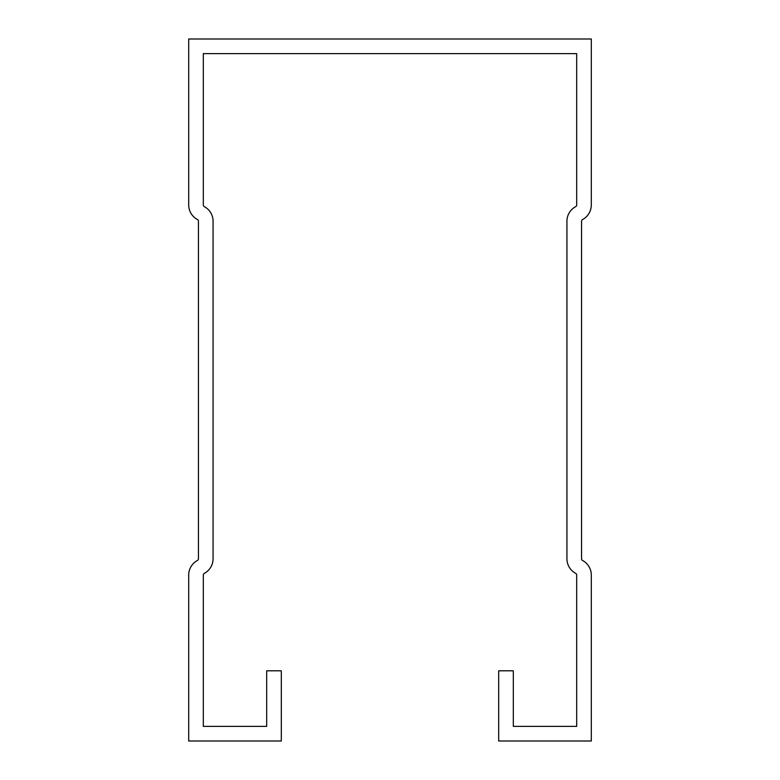 <?xml version="1.0" encoding="UTF-8"?>
<svg xmlns="http://www.w3.org/2000/svg" width="780" height="780" viewBox="0 0 780 780"><rect width="100%" height="100%" fill="white"/><g stroke="black" fill="none" stroke-linecap="round" stroke-linejoin="round"><path stroke-width="1.17" d="M203.317 726.375L266.682 726.375L266.682 670.81L281.307 670.81L281.307 741L188.692 741L188.692 575.075A16.575 16.575 0 0 1 197.408 560.479A1.95 1.95 0 0 0 198.442 558.763L198.442 221.237A1.95 1.95 0 0 0 197.408 219.521A16.575 16.575 0 0 1 188.692 204.925L188.692 39L591.308 39L591.308 204.925A16.575 16.575 0 0 1 582.592 219.521A1.95 1.95 0 0 0 581.558 221.237L581.558 558.763A1.95 1.95 0 0 0 582.592 560.479A16.575 16.575 0 0 1 591.308 575.075L591.308 741L498.693 741L498.693 670.81L513.318 670.81L513.318 726.375L576.683 726.375L576.683 575.075A1.95 1.95 0 0 0 575.659 573.358A16.575 16.575 0 0 1 566.933 558.763L566.933 221.237A16.575 16.575 0 0 1 575.659 206.641A1.95 1.95 0 0 0 576.683 204.925L576.683 53.625L203.317 53.625L203.317 204.925A1.95 1.95 0 0 0 204.341 206.641A16.575 16.575 0 0 1 213.067 221.237L213.067 558.763A16.575 16.575 0 0 1 204.341 573.358A1.95 1.95 0 0 0 203.317 575.075L203.317 726.375"/></g></svg>
